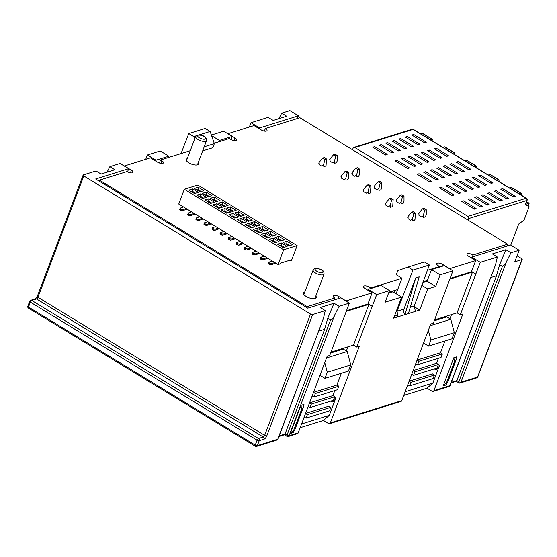 <?xml version="1.0" encoding="UTF-8"?>
<svg xmlns="http://www.w3.org/2000/svg" width="557" height="557" viewBox="0 0 557 557"><rect width="100%" height="100%" fill="white"/><g stroke="black" fill="none" stroke-linecap="round" stroke-linejoin="round"><path stroke-width="0.84" d="M300.167 427.699L323.45 420.444L328.526 423.543A1.629 1.351 72.7 0 0 330.329 422.909L359.3 346.245L356.689 347.06L376.699 294.597L368.121 289.368L380.939 285.372L389.517 290.601L376.699 294.597M403.741 395.435L427.024 388.187L432.107 391.279A1.629 1.351 72.7 0 0 433.903 390.645L462.874 313.988L460.27 314.796L480.28 262.333L471.695 257.104L510.574 244.996L519.152 250.225L510.971 252.774L505.86 249.717L499.629 264.728L502.407 266.392C504.057 265.682 505.457 264.004 506.612 261.351L510.971 252.774M310.514 314.044L83.787 175.949A1.629 0.627 -159.3 0 1 83.132 175.107A1.629 0.627 -159.3 0 1 83.383 174.905L95.992 170.978L101.109 174.035L114.853 169.76L109.861 166.661L120.089 163.473L128.667 168.701L95.665 178.985L307.763 308.167L340.773 297.884L349.357 303.112L339.122 306.294L334.012 303.238L320.268 307.52L325.26 310.618L312.651 314.545A1.629 0.627 -159.3 0 1 310.514 314.044L264.666 435.365A1.629 0.627 20.7 0 0 266.81 435.866L312.651 314.545M128.667 168.701L127.56 171.841M155.695 161.015L156.016 160.186L147.438 154.957L160.249 150.968L168.834 156.19L156.016 160.186M168.339 157.527L168.834 156.19M211.382 135.038L223.663 131.215L232.248 136.444L219.43 140.434L218.936 141.763M232.248 136.444L231.141 139.577M259.27 128.758L259.59 127.922L251.012 122.693L268.098 117.374L273.215 120.43L286.702 116.232L281.703 113.134L289.884 110.585L298.468 115.814L259.59 127.922M297.487 118.467L298.468 115.814M147.438 154.957L145.718 159.309M281.703 113.134L278.897 118.662M477.802 376.852A1.629 1.629 0 0 1 476.764 377.834A1.629 1.351 -107.3 0 0 477.551 377.054A1.629 0.627 20.7 0 0 477.802 376.852L522.188 259.402A1.629 0.627 -159.3 0 0 521.533 258.552L517.042 255.816M522.188 259.402A1.629 0.627 -159.3 0 1 521.93 259.597L514.765 261.832L519.152 250.225M499.629 264.728L496.475 275.778L456.872 380.57L455.925 380.939M459.142 382.861A1.629 0.641 -59.1 0 1 458.836 382.847A1.629 0.641 -59.1 0 1 458.822 381.733L502.407 266.392M496.475 275.778L490.919 277.504M495.535 264.805L450.119 385.479A1.629 0.627 20.7 0 1 449.861 385.674L495.535 264.805L497.366 257.014L480.28 262.333M505.86 249.717L492.374 253.915L497.366 257.014M454.554 361.514L446.582 382.61L447.362 382.367L446.213 384.95L443.17 385.897L453.802 357.768L456.844 356.821L455.988 360.254L454.554 361.514L453.802 357.768M427.024 388.187L432.859 383.084L439.501 365.503A4.073 1.657 121.3 0 1 435.212 369.653A4.073 1.657 121.3 0 1 434.787 368.727M449.91 318.743L451.518 314.601M405.148 391.717L432.859 383.084M409.13 381.169L432.497 373.886L434.404 375.049L433.074 378.565L409.625 385.869L407.78 384.748M329.542 423.689L400.984 401.437A1.629 1.351 -107.3 0 0 401.771 400.657L430.735 323.993L433.339 323.185L452.932 270.848L440.114 274.845L435.727 286.451L427.692 288.951L421.851 285.393M323.45 420.444L329.278 415.348L335.927 397.761A4.073 1.657 121.3 0 1 331.638 401.917A4.073 1.657 121.3 0 1 331.213 400.984M346.336 351.001L347.944 346.858M301.567 423.974L329.278 415.348M305.556 413.426L328.922 406.15L330.83 407.306L329.5 410.829L306.051 418.133L304.206 417.005M287.294 436.382A1.629 0.641 -59.1 0 1 286.987 436.375A1.629 0.641 -59.1 0 1 286.98 435.261A1.629 0.627 20.7 0 0 289.097 435.748A1.629 1.351 72.7 0 1 288.31 436.528L297.403 433.694A1.629 1.351 -107.3 0 0 298.19 432.914L327.161 356.257L329.765 355.443L349.357 303.112M334.012 303.238L327.788 318.256L324.627 329.298L285.031 434.091L284.077 434.46M327.788 318.256L330.566 319.913C332.209 319.203 333.615 317.525 334.771 314.879L339.122 306.294M324.627 329.298L318.813 331.109M323.429 318.409L278.013 439.083A1.629 0.627 20.7 0 1 277.755 439.278L323.429 318.409L325.26 310.618M301.685 409.123L293.713 430.227L294.5 429.976L293.344 432.566L290.301 433.513L300.933 405.378L303.976 404.431L303.119 407.87L301.685 409.123L300.933 405.378M388.556 293.156L392.964 291.784L401.639 297.069L385.131 302.207L389.517 290.601M368.121 289.368L367.787 290.19M326.506 357.984L347.213 351.537L343.244 349.121L330.677 353.034M471.695 257.104L471.361 257.933M422.93 282.448L427.052 281.167L431.529 269.616L444.347 265.626L452.932 270.848M430.081 325.727L450.794 319.279L446.825 316.856L434.251 320.776M475.685 274.002L471.563 271.496M449.945 279.099L472.503 272.067L457.095 312.86L460.27 314.796M457.095 312.86L434.592 319.871M427.692 288.951L419.72 310.047L408.427 313.57L393.667 318.165L401.639 297.069M331.018 352.128L353.514 345.124L356.689 347.06M346.37 311.356L368.929 304.331L353.514 345.124M372.104 306.266L367.982 303.753M394.892 314.914L398.004 316.815L397.016 311.272L412.96 270.103L407.989 267.075L397.837 270.639L396.25 274.747L401.959 278.228L396.118 293.706M415.703 277.936L403.916 309.121A4.881 4.052 72.7 0 0 404.953 314.649L415.703 277.936L419.177 276.857L408.427 313.57M415.376 311.405L414.297 305.89L429.363 264.993L412.96 270.103M429.363 264.993L424.392 261.964L407.989 267.075M419.72 310.047L414.088 306.622M427.052 281.167L435.727 286.451M440.114 274.845L431.529 269.616M428.333 330.35L430.874 339.979L454.324 332.675L450.794 319.279M454.324 332.675L452.012 338.795L428.563 346.099L430.874 339.979M428.563 346.099L423.543 343.042M418.927 361.256L442.376 353.953L441.047 357.469L417.597 364.772L418.927 361.256L417.082 360.128M417.597 364.772L415.752 363.644M414.937 371.804L438.394 364.501L437.064 368.017L413.614 375.321L414.937 371.804L413.092 370.677M413.614 375.321L411.769 374.2M438.394 364.501L436.486 363.338L438.394 358.29M442.376 353.953L440.476 352.79L444.925 341.002M413.12 370.614L436.486 363.338M417.102 360.066L440.476 352.79M324.759 362.614L327.293 372.236L350.75 364.932L347.213 351.537M350.75 364.932L348.431 371.053L324.982 378.356L327.293 372.236M324.982 378.356L319.962 375.3M315.353 393.514L338.802 386.21L337.472 389.726L314.023 397.03L315.353 393.514L313.507 392.393M314.023 397.03L312.178 395.909M311.363 404.062L334.813 396.758L333.483 400.274L310.033 407.578L311.363 404.062L309.518 402.941M310.033 407.578L308.188 406.457M334.813 396.758L332.912 395.602L334.813 390.554M338.802 386.21L336.894 385.047L341.35 373.26M309.546 402.878L332.912 395.602M313.528 392.33L336.894 385.047M293.713 430.227L290.301 433.513M302.472 408.88L294.604 430.401M306.051 418.133L307.38 414.617L305.535 413.489M307.38 414.617L330.83 407.306M409.625 385.869L410.955 382.353L409.11 381.232M410.955 382.353L434.404 375.049M446.582 382.61L443.17 385.897M455.341 361.27L447.473 382.784M251.012 122.693L249.299 127.052M219.43 140.434L211.597 135.664M181.018 153.579L188.774 133.562L205.178 128.451L210.149 131.48L214.354 143.629L212.851 147.716L202.678 150.884M188.774 133.562L193.745 136.59L194.623 139.229M190.696 149.555L189.93 150.801M214.354 143.629L204.217 146.79M210.149 131.48L199.399 134.829M195.994 135.887L193.745 136.59M109.861 166.661L107.055 172.19M370.502 288.623L370.739 287.99L369.472 287.217A4.073 1.56 20.7 0 0 364.125 285.964A4.073 1.56 20.7 0 0 363.491 286.458A4.073 1.56 20.7 0 0 365.127 288.568L372.111 292.829L367.864 304.08L346.607 310.695M427.4 280.275L423.257 281.563M397.698 289.522L388.89 292.265M214.222 143.233L229.359 138.519L230.633 139.292A4.073 1.56 20.7 0 0 235.98 140.552A4.073 1.56 20.7 0 0 236.607 140.058A4.073 1.56 20.7 0 0 234.97 137.941L227.987 133.687L254.041 125.569L261.031 129.823A4.073 1.56 20.7 0 0 266.378 131.083A4.073 1.56 20.7 0 0 267.005 130.589A4.073 1.56 20.7 0 0 265.376 128.472L299.896 117.722L507.573 244.203L473.046 254.96A4.073 1.56 20.7 0 0 467.699 253.7A4.073 1.56 20.7 0 0 467.065 254.194A4.073 1.56 20.7 0 0 468.702 256.311L475.692 260.565L471.438 271.816L450.188 278.437M99.118 181.088L99.473 180.141L127.052 171.556A4.073 1.56 20.7 0 0 132.399 172.809A4.073 1.56 20.7 0 0 133.032 172.315A4.073 1.56 20.7 0 0 131.396 170.198L124.413 165.944L150.467 157.833L157.45 162.087A4.073 1.56 20.7 0 0 162.797 163.34A4.073 1.56 20.7 0 0 163.431 162.846A4.073 1.56 20.7 0 0 161.795 160.729L160.527 159.956L159.386 162.978M99.473 180.141L307.151 306.628L334.729 298.037A4.073 1.56 20.7 0 1 333.093 295.927A4.073 1.56 20.7 0 1 333.72 295.426A4.073 1.56 20.7 0 1 339.067 296.686L338.329 298.649M190.264 150.696L160.527 159.956M475.692 260.565L449.631 268.683L442.648 264.429A4.073 1.56 20.7 0 0 437.301 263.169A4.073 1.56 20.7 0 0 436.667 263.663A4.073 1.56 20.7 0 0 438.303 265.78L439.57 266.552L439.334 267.186M370.739 287.99L401.945 278.27M427.386 270.347L439.57 266.552M372.111 292.829L346.057 300.94L339.067 296.686M304.846 291.882A6.921 2.653 20.7 0 0 304.435 291.979A6.921 2.653 20.7 0 0 303.363 292.822A6.921 2.653 20.7 0 0 307.457 297.132A6.921 2.653 20.7 0 0 315.227 298.559A6.921 2.653 20.7 0 0 316.306 297.717A6.921 2.653 20.7 0 0 315.812 296.025M187.236 158.654A6.51 2.493 20.7 0 0 186.247 159.441A6.51 2.493 20.7 0 0 190.097 163.5A6.51 2.493 20.7 0 0 197.415 164.837A6.51 2.493 20.7 0 0 198.424 164.043A6.51 2.493 20.7 0 0 198.201 162.797M307.151 306.628L306.796 307.575M333.984 300L334.729 298.037M473.046 254.96L472.308 256.916M507.573 244.203L506.828 246.166M264.38 131.09L265.376 128.472M283.088 242.462L288.735 245.909L292.606 244.704L286.952 241.258L283.088 242.462M285.706 244.057L286.82 243.708L286.952 241.258M286.507 244.551L286.82 243.708L289.856 245.56M289.062 260.495L289.737 260.906L290.002 260.203L280.143 263.273L279.879 263.976L278.075 264.54L283.659 249.773L297.125 245.574L197.791 185.077L184.332 189.276L283.659 249.773M278.075 264.54L178.748 204.043L184.332 189.276M297.125 245.574L291.541 260.349L289.737 260.906M242.894 223.065L237.24 219.618L241.104 218.414L246.758 221.86L242.894 223.065M250.963 227.973L245.31 224.534L249.174 223.329L254.828 226.769L250.963 227.973M259.026 232.889L253.372 229.442L257.237 228.245L262.89 231.684L259.026 232.889M267.088 237.797L261.442 234.358L265.306 233.153L270.96 236.6L267.088 237.797M275.158 242.713L269.504 239.273L273.369 238.069L279.022 241.508L275.158 242.713M283.221 247.628L277.574 244.182L281.438 242.977L287.085 246.424L283.221 247.628M194.504 193.585L188.851 190.146L192.715 188.941L198.369 192.388L194.504 193.585M202.567 198.501L196.913 195.061L200.778 193.857L206.431 197.296L202.567 198.501M210.63 203.416L204.983 199.97L208.847 198.765L214.501 202.212L210.63 203.416M218.699 208.325L213.046 204.885L216.91 203.681L222.563 207.12L218.699 208.325M226.762 213.24L221.108 209.794L224.979 208.59L230.626 212.036L226.762 213.24M234.831 218.149L229.178 214.71L233.042 213.505L238.695 216.945L234.831 218.149M280.672 240.993L275.019 237.554L278.883 236.349L284.536 239.788L280.672 240.993M272.61 236.084L266.956 232.638L270.82 231.434L276.474 234.88L272.61 236.084M264.54 231.169L258.887 227.729L262.751 226.525L268.404 229.964L264.54 231.169M256.478 226.26L250.824 222.814L254.688 221.609L260.342 225.056L256.478 226.26M248.408 221.345L242.755 217.905L246.626 216.701L252.272 220.14L248.408 221.345M240.346 216.429L234.692 212.99L238.556 211.785L244.21 215.232L240.346 216.429M232.276 211.521L226.629 208.074L230.494 206.877L236.147 210.316L232.276 211.521M224.213 206.605L218.56 203.166L222.424 201.961L228.078 205.401L224.213 206.605M216.151 201.697L210.497 198.25L214.361 197.046L220.015 200.492L216.151 201.697M208.081 196.781L202.428 193.342L206.292 192.137L211.945 195.577L208.081 196.781M200.019 191.873L194.365 188.426L198.229 187.222L203.883 190.668L200.019 191.873M231.907 236.419L228.648 237.595L228.934 238.417L231.19 239.141L234.448 237.964M228.648 237.595L228.029 238.883M235.312 238.493A1.629 0.661 -58.7 0 1 234.852 238.793L230.765 240.269L228.509 239.545L228.224 238.723M240.659 221.7L241.104 218.414M244.015 222.716L240.979 220.864L239.858 221.213M239.976 241.334L236.711 242.511L237.637 243.715L239.252 244.057L242.511 242.88M236.711 242.511L236.091 243.792M243.381 243.409A1.629 0.661 -58.7 0 1 242.922 243.708L238.828 245.184L236.572 244.453L236.286 243.632M248.728 226.615L249.174 223.329M252.077 227.625L249.042 225.78L247.928 226.128M248.039 246.243L244.781 247.419L245.7 248.631L247.322 248.965L250.58 247.788M244.781 247.419L244.161 248.707M251.444 248.318A1.629 0.661 -58.7 0 1 250.984 248.617L246.897 250.093L244.641 249.369L244.356 248.547M256.791 231.531L257.237 228.245M260.14 232.541L257.111 230.695L255.99 231.037M256.102 251.158L252.843 252.335L253.129 253.157L255.385 253.881L258.643 252.704M252.843 252.335L252.224 253.616M259.506 253.233A1.629 0.661 -58.7 0 1 259.047 253.532L254.96 255.009L252.704 254.277L252.418 253.456M264.86 236.44L265.306 233.153M268.209 237.449L265.174 235.604L264.06 235.952M264.171 256.067L260.913 257.243L261.832 258.455L263.447 258.796L266.712 257.619M260.913 257.243L260.293 258.532M267.576 258.142A1.629 0.661 -58.7 0 1 267.116 258.441L263.022 259.917L260.773 259.193L260.488 258.371M272.234 260.982L268.975 262.159L269.261 262.981L271.517 263.705L274.775 262.528M268.975 262.159L268.356 263.44M275.638 263.057A1.629 0.661 -58.7 0 1 275.179 263.357L271.092 264.833L269.47 264.491L268.551 263.287M280.993 246.264L281.438 242.977M284.342 247.28L281.306 245.428L280.192 245.776M278.437 239.635L278.758 238.8L277.637 239.148M281.786 240.645L278.758 238.8L278.883 236.349M272.923 241.355L273.369 238.069M276.272 242.365L273.243 240.52L272.122 240.868M186.922 209.021A1.629 0.661 -58.7 0 1 186.463 209.321L182.369 210.797L180.113 210.066L179.827 209.244M183.518 206.946L180.252 208.123L180.538 208.945L182.793 209.669L186.052 208.492M194.985 213.93A1.629 0.661 -58.7 0 1 194.525 214.229L190.431 215.705L188.182 214.981L187.897 214.16M191.58 211.855L188.322 213.032L189.241 214.243L190.863 214.584L194.121 213.408M188.322 213.032L187.702 214.32M200.332 197.143L200.652 196.308L199.531 196.656M203.681 198.153L200.652 196.308L200.778 193.857M205.846 195.423L206.167 194.588L209.202 196.433M205.046 194.936L206.167 194.588L206.292 192.137M197.784 190.508L198.097 189.672L201.133 191.524M196.983 190.021L198.097 189.672L198.229 187.222M180.252 208.123L179.633 209.404M192.269 192.228L192.583 191.392L191.469 191.74M195.618 193.237L192.583 191.392L192.715 188.941M203.047 218.845A1.629 0.661 -58.7 0 1 202.588 219.145L198.501 220.621L196.879 220.28L195.96 219.068M199.643 216.77L196.384 217.947L196.67 218.769L198.926 219.493L202.184 218.316M196.384 217.947L195.765 219.228M208.402 202.052L208.715 201.216L207.601 201.564M211.751 203.068L208.715 201.216L208.847 198.765M211.117 223.754A1.629 0.661 -58.7 0 1 210.657 224.053L206.563 225.529L204.315 224.805L204.022 223.984M207.712 221.679L204.454 222.856L205.373 224.067L206.988 224.408L210.254 223.232M204.454 222.856L203.834 224.144M216.464 206.967L216.777 206.132L215.663 206.48M219.813 207.977L216.777 206.132L216.91 203.681M219.18 228.669A1.629 0.661 -58.7 0 1 218.72 228.969L214.633 230.445L213.011 230.104L212.092 228.899M215.775 226.595L212.516 227.771L212.802 228.593L215.058 229.317L218.316 228.14M224.534 211.876L224.847 211.04L223.733 211.388M227.883 212.892L224.847 211.04L224.979 208.59M227.249 233.578A1.629 0.661 -58.7 0 1 226.79 233.877L222.696 235.353L221.08 235.019L220.154 233.808M223.844 231.51L220.579 232.687L221.505 233.891L223.12 234.232L226.386 233.056M232.596 216.791L232.91 215.956L231.796 216.304M235.945 217.801L232.91 215.956L233.042 213.505M270.375 234.72L270.688 233.884L269.574 234.232M273.724 235.736L270.688 233.884L270.82 231.434M262.305 229.811L262.625 228.976L261.505 229.324M265.661 230.821L262.625 228.976L262.751 226.525M254.243 224.896L254.556 224.06L253.442 224.408M257.592 225.912L254.556 224.06L254.688 221.609M246.18 219.987L246.493 219.152L245.379 219.5M249.529 220.997L246.493 219.152L246.626 216.701M238.111 215.072L238.431 214.236L241.46 216.088M237.31 214.584L238.431 214.236L238.556 211.785M230.048 210.163L230.361 209.328L233.397 211.173M229.247 209.676L230.361 209.328L230.494 206.877M221.978 205.248L222.299 204.412L225.327 206.257M221.178 204.76L222.299 204.412L222.424 201.961M213.916 200.332L214.229 199.497L217.265 201.349M213.115 199.845L214.229 199.497L214.361 197.046M415.369 213.08L414.986 219.472L414.519 220.245L412.779 220.788L412.417 219.103L413.851 213.554L411.63 212.196L413.148 211.723L415.369 213.08L413.851 213.554M407.661 217.314L408.079 216.464L408.1 218.734L410.641 220.28L412.417 219.103M411.63 212.196L408.079 216.464M418.523 213.93L418.934 213.08L418.961 215.35L421.496 216.903L423.271 215.719L423.64 217.404L425.374 216.861L426.237 214.8L426.23 209.697L424.009 208.346L422.484 208.819L424.706 210.17L426.23 209.697M418.934 213.08L422.484 208.819M423.271 215.719L424.706 210.17M393.145 199.538L392.762 205.93L392.288 206.703L390.554 207.246L390.185 205.561L391.627 200.012L389.399 198.661L390.923 198.188L393.145 199.538L391.627 200.012M385.437 203.778L385.855 202.922L385.876 205.199L388.41 206.744L390.185 205.561M389.399 198.661L385.855 202.922M370.913 186.003L370.53 192.395L370.064 193.168L368.323 193.711L367.961 192.026L369.395 186.477L367.174 185.119L368.692 184.645L370.913 186.003L369.395 186.477M363.206 190.236L363.624 189.387L363.644 191.657L366.186 193.202L367.961 192.026M367.174 185.119L363.624 189.387M348.689 172.461L348.696 177.565L347.833 179.633L346.099 180.169L345.73 178.491L347.164 172.935L344.943 171.584L346.468 171.11L348.689 172.461L347.164 172.935M340.981 176.701L341.399 175.845L341.42 178.122L343.954 179.667L345.73 178.491M344.943 171.584L341.399 175.845M326.458 158.926L326.075 165.318L325.608 166.09L323.868 166.634L323.506 164.949L324.94 159.399L322.719 158.042L324.237 157.568L326.458 158.926L324.94 159.399M318.75 163.159L319.168 162.31L319.189 164.58L321.73 166.132L323.506 164.949M322.719 158.042L319.168 162.31M329.612 159.782L330.023 158.926L330.043 161.203L332.585 162.748L334.36 161.565L334.722 163.25L336.463 162.707L337.326 160.646L337.319 155.542L335.091 154.192L333.573 154.665L335.794 156.016L337.319 155.542M330.023 158.926L333.573 154.665M334.36 161.565L335.794 156.016M351.836 173.318L352.254 172.461L352.275 174.738L354.816 176.284L356.591 175.107L356.953 176.792L358.687 176.249L359.557 174.181L359.543 169.084L357.322 167.727L355.805 168.2L358.026 169.558L359.543 169.084M352.254 172.461L355.805 168.2M356.591 175.107L358.026 169.558M374.067 186.86L374.478 186.003L374.499 188.28L377.04 189.826L378.816 188.642L379.178 190.327L380.918 189.784L381.782 187.723L381.775 182.619L379.547 181.269L378.029 181.742L380.25 183.093L381.775 182.619M374.478 186.003L378.029 181.742M378.816 188.642L380.25 183.093M396.292 200.395L396.709 199.538L396.73 201.815L399.272 203.361L401.047 202.184L401.409 203.862L403.15 203.326L404.013 201.258L403.999 196.161L401.778 194.804L400.26 195.277L402.481 196.635L403.999 196.161M396.709 199.538L400.26 195.277M401.047 202.184L402.481 196.635M525.348 204.92L528.788 206.194A1.629 0.661 -58.7 0 1 528.837 206.222A1.629 0.661 -58.7 0 1 528.858 207.343L524.402 219.145A1.629 0.661 -58.7 0 1 523.329 220.642L518.713 224.039L510.755 245.108M468.075 220.147L468.674 218.574A1.629 1.351 72.7 0 0 467.929 216.395L354.886 147.542A1.629 1.351 72.7 0 0 353.869 147.396L412.062 129.266A1.629 1.351 -107.3 0 1 413.078 129.412L354.886 147.542M352.49 149.749L353.082 148.176A1.629 1.351 72.7 0 1 353.869 147.396M463.619 200.854L475.518 208.102L474.808 207.935L474.383 209.119L461.683 201.383L463.403 200.847M474.383 209.119L476.11 208.583L475.518 208.102M470.129 198.828L482.028 206.076L481.325 205.909L480.9 207.093L468.193 199.357L469.92 198.821M480.9 207.093L482.62 206.556L482.028 206.076M476.646 196.802L488.545 204.05L487.835 203.883L487.41 205.067L474.71 197.324L476.437 196.788M487.41 205.067L489.137 204.523L488.545 204.05M483.156 194.769L495.062 202.017L494.351 201.85L493.927 203.033L481.227 195.298L482.947 194.762M493.927 203.033L495.646 202.497L495.062 202.017M489.673 192.743L501.572 199.991L500.868 199.824L500.437 201.007L487.737 193.272L489.464 192.736M500.437 201.007L502.163 200.471L501.572 199.991M496.19 190.71L508.088 197.958L507.378 197.791L506.954 198.974L494.254 191.239L495.974 190.703M506.954 198.974L508.68 198.438L508.088 197.958M502.699 188.684L514.605 195.932L513.895 195.765L513.47 196.948L500.764 189.213L502.491 188.677M513.47 196.948L515.19 196.412L514.598 195.932M441.388 187.319L453.287 194.567L452.583 194.4L452.152 195.584L439.452 187.848L441.179 187.312M452.152 195.584L453.878 195.047L453.287 194.567M447.905 185.293L459.803 192.541L459.093 192.374L458.669 193.558L445.969 185.815L447.689 185.279M458.669 193.558L460.395 193.014L459.803 192.541M454.415 183.26L466.313 190.508L465.61 190.341L465.186 191.524L452.479 183.789L454.206 183.253M465.186 191.524L466.905 190.988L466.313 190.508M460.931 181.234L472.83 188.482L472.127 188.315L471.695 189.498L458.996 181.763L460.723 181.22M471.695 189.498L473.422 188.962L472.83 188.482M467.448 179.201L479.347 186.449L478.637 186.282L478.212 187.465L465.513 179.73L467.232 179.194M478.212 187.465L479.939 186.929L479.347 186.449M473.958 177.175L485.857 184.423L485.154 184.256L484.729 185.439L472.023 177.704L473.749 177.168M484.729 185.439L486.449 184.903L485.857 184.423M480.475 175.149L492.374 182.397L491.664 182.23L491.239 183.406L478.54 175.671L480.259 175.135M491.239 183.406L492.966 182.87L492.374 182.397M419.163 173.784L431.062 181.032L430.352 180.865L429.927 182.048L417.228 174.306L418.948 173.77M429.927 182.048L431.654 181.505L431.062 181.032M425.673 171.751L437.572 178.999L436.869 178.832L436.437 180.015L423.738 172.28L425.464 171.744M436.437 180.015L438.164 179.479L437.572 178.999M432.19 169.725L444.089 176.973L443.379 176.806L442.954 177.989L430.255 170.254L431.974 169.711M442.954 177.989L444.681 177.453L444.089 176.973M438.7 167.692L450.606 174.94L449.896 174.773L449.471 175.956L436.765 168.221L438.491 167.685M449.471 175.956L451.191 175.42L450.606 174.94M445.217 165.666L457.116 172.914L456.413 172.747L455.981 173.93L443.281 166.195L445.008 165.659M455.981 173.93L457.708 173.394L457.116 172.914M451.734 163.64L463.633 170.881L462.923 170.72L462.498 171.897L449.798 164.162L451.518 163.626M462.498 171.897L464.225 171.361L463.633 170.888M458.244 161.607L470.143 168.855L469.44 168.687L469.015 169.871L456.308 162.136L458.035 161.6M469.015 169.871L470.735 169.335L470.143 168.855M396.932 160.242L408.831 167.49L408.128 167.323L407.696 168.506L394.997 160.771L396.723 160.235M407.696 168.506L409.423 167.97L408.831 167.49M403.449 158.216L415.348 165.464L414.638 165.297L414.213 166.48L401.513 158.745L403.233 158.202M414.213 166.48L415.94 165.944L415.348 165.464M409.959 156.183L421.858 163.431L421.155 163.264L420.73 164.447L408.023 156.712L409.75 156.176M420.73 164.447L422.45 163.911L421.858 163.431M416.476 154.157L428.375 161.405L427.665 161.238L427.24 162.421L414.54 154.686L416.267 154.15M427.24 162.421L428.967 161.885L428.375 161.405M422.986 152.124L434.892 159.372L434.182 159.205L433.757 160.388L421.057 152.653L422.777 152.117M433.757 160.388L435.477 159.852L434.892 159.372M429.503 150.098L441.402 157.346L440.698 157.178L440.267 158.362L427.567 150.627L429.294 150.091M440.267 158.362L441.993 157.826L441.402 157.346M436.02 148.071L447.919 155.319L447.208 155.152L446.784 156.336L434.084 148.594L435.804 148.058M446.784 156.336L448.51 155.793L447.919 155.319M374.701 146.707L386.607 153.955L385.897 153.788L385.472 154.971L372.765 147.229L374.492 146.693M385.472 154.971L387.192 154.428L386.607 153.955M381.218 144.674L393.117 151.922L392.413 151.755L391.982 152.938L379.282 145.203L381.009 144.667M391.982 152.938L393.708 152.402L393.117 151.922M387.735 142.648L399.634 149.896L398.923 149.729L398.499 150.912L385.799 143.177L387.519 142.641M398.499 150.912L400.225 150.376L399.634 149.896M394.245 140.615L406.144 147.863L405.44 147.696L405.016 148.879L392.309 141.144L394.036 140.608M405.016 148.879L406.735 148.343L406.144 147.863M400.762 138.589L412.66 145.837L411.957 145.669L411.526 146.853L398.826 139.118L400.553 138.582M411.526 146.853L413.252 146.317L412.66 145.837M407.278 136.562L419.177 143.81L418.467 143.643L418.042 144.827L405.343 137.085L407.063 136.549M418.042 144.827L419.769 144.284L419.177 143.81M413.788 134.529L425.687 141.777L424.984 141.61L424.559 142.794L411.853 135.059L413.579 134.522M424.559 142.794L426.279 142.258L425.687 141.777M463.375 200.973L461.683 201.383M469.892 198.946L468.193 199.357M476.409 196.92L474.71 197.324M482.919 194.887L481.227 195.298M489.436 192.861L487.737 193.272M495.946 190.828L494.254 191.239M502.463 188.802L500.764 189.213M441.151 187.437L439.452 187.848M447.661 185.411L445.969 185.815M454.178 183.378L452.479 183.789M460.695 181.352L458.996 181.763M467.205 179.319L465.513 179.73M473.722 177.293L472.023 177.704M480.238 175.267L478.54 175.671M418.92 173.902L417.228 174.306M425.437 171.869L423.738 172.28M431.947 169.843L430.255 170.254M438.463 167.81L436.765 168.221M444.98 165.784L443.281 166.195M451.49 163.751L449.798 164.162M458.007 161.725L456.308 162.136M396.695 160.36L394.997 160.771M403.205 158.334L401.513 158.745M409.722 156.301L408.023 156.712M416.239 154.275L414.54 154.686M422.749 152.242L421.057 152.653M429.266 150.216L427.567 150.627M435.776 148.19L434.084 148.594M374.464 146.825L372.765 147.229M380.981 144.792L379.282 145.203M387.491 142.766L385.799 143.177M394.008 140.733L392.309 141.144M400.525 138.707L398.826 139.118M407.035 136.681L405.343 137.085M413.552 134.648L411.853 135.059M519.131 193.829L520.802 193.307A1.629 0.661 -58.7 0 1 521.115 193.321A1.629 0.661 -58.7 0 1 521.129 194.47L520.948 194.936M509.599 188.029L511.277 187.507A1.629 0.661 121.3 0 1 511.591 187.521L521.115 193.321M525.683 204.301L529.15 203.214L528.168 205.812M529.15 203.214L526.588 201.655M496.9 180.294L498.571 179.772A1.629 0.661 -58.7 0 1 498.891 179.786A1.629 0.661 -58.7 0 1 498.898 180.934L498.724 181.401M487.375 174.487L489.046 173.965A1.629 0.661 121.3 0 1 489.359 173.986L498.891 179.786M474.668 166.752L476.346 166.23A1.629 0.661 -58.7 0 1 476.66 166.251A1.629 0.661 -58.7 0 1 476.674 167.392L476.493 167.859M465.144 160.952L466.815 160.43A1.629 0.661 121.3 0 1 467.135 160.444L476.66 166.251M452.444 153.217L454.115 152.695A1.629 0.661 -58.7 0 1 454.428 152.709A1.629 0.661 -58.7 0 1 454.442 153.857L454.268 154.324M442.919 147.41L444.59 146.888A1.629 0.661 121.3 0 1 444.904 146.909L454.428 152.709M430.213 139.675L431.891 139.153A1.629 0.661 -58.7 0 1 432.204 139.173A1.629 0.661 -58.7 0 1 432.218 140.315L432.037 140.789M420.688 133.875L422.359 133.353A1.629 0.661 121.3 0 1 422.679 133.367L432.204 139.173M266.81 435.866A3.258 1.323 121.3 0 1 264.004 439.222L259.228 440.705A1.629 0.627 -159.3 0 1 257.09 440.204A1.629 0.661 -58.7 0 1 258.49 438.526L263.266 437.036L36.539 298.949L31.763 300.439A1.629 0.661 121.3 0 0 30.363 302.117A1.629 0.627 -159.3 0 1 29.709 301.267L27.85 306.19A1.629 0.627 20.7 0 0 28.504 307.039A1.629 0.661 121.3 0 0 28.525 308.16L255.252 446.248A1.629 0.661 -58.7 0 1 255.231 445.127L257.09 440.204L30.363 302.117L28.504 307.039L255.231 445.127A1.629 0.627 20.7 0 0 257.369 445.628L277.755 439.278A1.629 1.351 -107.3 0 1 276.968 440.058A1.629 1.629 0 0 0 278.013 439.083M255.566 446.261A1.629 0.661 -58.7 0 1 255.252 446.248A1.629 1.629 0 0 0 256.582 446.415L276.968 440.058M83.787 175.949L37.939 297.271A1.629 0.661 -58.7 0 1 36.539 298.949A1.629 1.351 -107.3 0 0 35.53 298.803L30.746 300.293A1.629 1.351 72.7 0 1 31.763 300.439L258.49 438.526A1.629 1.351 72.7 0 1 259.228 440.705L257.369 445.628A1.629 1.351 72.7 0 1 256.582 446.415M35.516 298.803L37.284 296.428A1.629 0.627 20.7 0 0 37.939 297.271L264.666 435.365A1.629 0.661 121.3 0 1 263.266 437.036A1.629 1.351 -107.3 0 1 264.004 439.222M197.443 164.83L206.55 140.587A5.814 2.228 -159.3 0 1 205.644 141.297A5.814 2.228 -159.3 0 1 199.107 140.099A5.814 2.228 -159.3 0 1 195.667 136.472L186.463 160.688M198.369 135.135A4.191 1.608 -159.3 0 1 199.058 135.024A4.191 1.608 -159.3 0 1 204.28 136.695A4.191 1.608 -159.3 0 1 204.906 139.118A4.191 1.608 -159.3 0 1 204.217 139.229A4.191 1.608 -159.3 0 1 198.995 137.558A4.191 1.608 -159.3 0 1 198.369 135.135M506.612 261.351L460.938 382.227L477.551 377.054L521.93 259.597M451.316 382.297L456.872 380.57L458.822 381.733A1.629 0.627 20.7 0 0 460.938 382.227A1.629 1.351 72.7 0 1 460.152 383.007A1.629 1.629 0 0 1 458.829 382.847L456.246 381.301M433.903 390.645L449.861 385.674A1.629 1.351 -107.3 0 1 449.081 386.454L433.116 391.425M438.289 364.765L439.501 365.503M330.329 422.909L401.771 400.657M334.715 397.03L335.927 397.761M334.771 314.879L289.097 435.748L298.19 432.914M279.21 435.908L285.031 434.091L286.98 435.261L330.566 319.913M313.166 269.999L314.851 268.516C321.654 268.759 324.056 270.284 324.042 274.114A5.814 2.228 -159.3 0 1 323.144 274.824A5.814 2.228 -159.3 0 1 316.606 273.626A5.814 2.228 -159.3 0 1 313.166 269.999L303.85 294.514M322.399 272.645A4.191 1.608 -159.3 0 1 321.716 272.756A4.191 1.608 -159.3 0 1 316.494 271.085A4.191 1.608 -159.3 0 1 315.868 268.662A4.191 1.608 -159.3 0 1 316.557 268.551A4.191 1.608 -159.3 0 1 321.779 270.222A4.191 1.608 -159.3 0 1 322.399 272.645M397.016 311.272L403.916 309.121M410.314 307.13L414.297 305.89M369.472 287.217L368.727 289.18M442.648 264.429L441.903 266.385M233.982 140.559L234.97 137.941M160.806 163.354L161.795 160.729M130.408 172.823L131.396 170.198M230.765 240.269L231.19 239.141M228.934 238.417L228.509 239.545M229.143 239.928L229.568 238.8M238.828 245.184L239.252 244.057M237.004 243.325L236.572 244.453M237.212 244.843L237.637 243.715M246.897 250.093L247.322 248.965M245.066 248.241L244.641 249.369M245.275 249.752L245.7 248.631M255.385 253.881L254.96 255.009M253.129 253.157L252.704 254.277M253.344 254.667L253.769 253.539M263.447 258.796L263.022 259.917M261.198 258.065L260.773 259.193M261.407 259.576L261.832 258.455M271.517 263.705L271.092 264.833M269.261 262.981L268.836 264.102M269.47 264.491L269.894 263.364M182.793 209.669L182.369 210.797M190.863 214.584L190.431 215.705M188.816 215.364L189.241 214.243M188.607 213.853L188.182 214.981M180.753 210.455L181.178 209.328M180.538 208.945L180.113 210.066M198.926 219.493L198.501 220.621M196.879 220.28L197.31 219.152M196.67 218.769L196.245 219.89M206.988 224.408L206.563 225.529M204.948 225.188L205.373 224.067M204.739 223.677L204.315 224.805M215.058 229.317L214.633 230.445M213.011 230.104L213.435 228.976M212.802 228.593L212.377 229.714M223.12 234.232L222.696 235.353M221.08 235.019L221.505 233.891M220.871 233.501L220.447 234.629M394.307 292.599L395.171 290.308M525.181 204.906L526.866 200.45L468.674 218.574M525.348 204.934L527.117 200.248A1.629 0.627 -159.3 0 1 526.866 200.45A1.629 1.351 -107.3 0 0 526.128 198.264L413.078 129.412A1.629 0.661 121.3 0 1 413.398 129.433A1.629 1.629 0 0 0 412.062 129.266M467.929 216.395L526.128 198.264A1.629 0.661 -58.7 0 1 526.442 198.285L413.398 129.433M520.802 193.307L511.277 187.507M498.571 179.772L489.046 173.965M476.346 166.23L466.815 160.43M454.115 152.695L444.59 146.888M431.891 139.153L422.359 133.353M206.55 140.587C206.563 136.757 204.161 135.233 197.352 134.989L195.667 136.472M476.764 377.834L460.152 383.007M456.357 381.267L451.086 382.91M449.081 386.454A1.629 1.629 0 0 0 450.119 385.479M284.397 434.822L286.987 436.375A1.629 1.629 0 0 0 288.31 436.528M284.509 434.787L278.98 436.514M324.042 274.114L314.823 298.656M294.625 430.352L303.085 407.954M447.494 382.736L455.953 360.344M30.746 300.293A1.629 1.629 0 0 0 29.709 301.267M27.85 306.19A1.629 1.629 0 0 0 28.525 308.16M83.132 175.107L37.284 296.428M211.897 229.059L212.321 227.931M219.966 233.968L220.391 232.84M527.117 200.248A1.629 1.629 0 0 0 526.442 198.285"/></g></svg>
